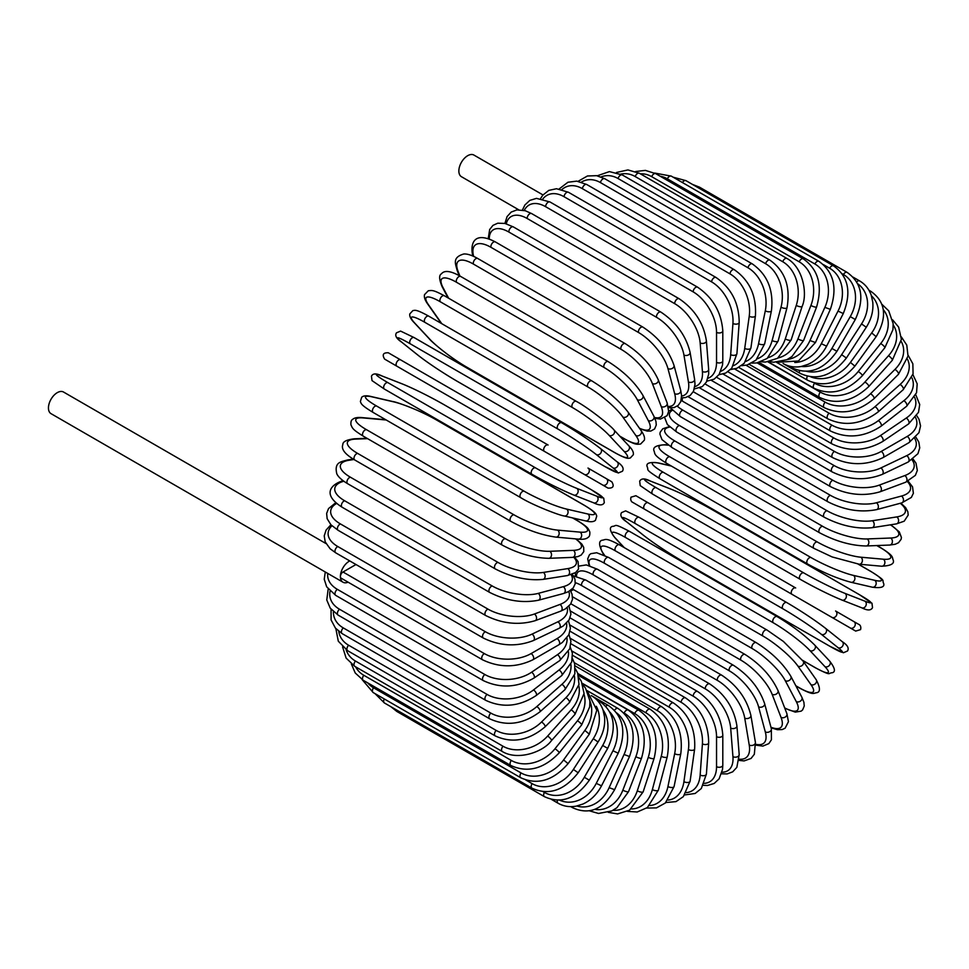 <?xml version="1.0" encoding="UTF-8"?>
<svg xmlns="http://www.w3.org/2000/svg" width="969" height="969" viewBox="0 0 969 969"><rect width="100%" height="100%" fill="white"/><g stroke="black" fill="none" stroke-linecap="round" stroke-linejoin="round"><path stroke-width="1.45" d="M695.924 538.861A3.67 2.12 -60 0 1 695.887 538.837L843.43 624.012A3.67 2.12 120 0 0 843.454 624.036L637.614 505.188L855.675 631.085L860.569 629.62C861.804 624.811 857.783 623.975 859.176 624.617L853.943 621.614A3.67 3.004 120 0 1 854.706 626.289A3.67 3.004 120 0 1 850.273 627.973L831.911 617.362A3.67 3.004 120 0 0 836.344 615.678A3.67 3.004 120 0 0 835.581 611.003L853.943 621.614M636.039 495.801L795.67 587.965A3.67 2.12 120 0 0 792 590.085A3.67 2.12 120 0 0 792 594.324L644.458 509.149A3.67 2.12 120 0 1 644.458 504.897A3.67 2.12 120 0 1 648.128 502.778L795.67 587.965M542.979 194.939L473.938 155.076A12.488 7.207 120 0 0 464.308 158.419A12.488 7.207 120 0 0 458.858 170.992A12.488 7.207 120 0 0 461.45 176.709L518.681 209.764M544.408 451.372L396.866 366.197A3.67 2.12 -60 0 1 396.866 361.946A3.67 2.12 -60 0 1 400.536 359.826L548.079 445.013A3.67 2.12 120 0 0 544.408 447.133A3.67 2.12 120 0 0 544.408 451.372L584.319 474.41A3.67 3.004 -60 0 0 588.752 472.739A3.67 3.004 -60 0 0 587.989 468.051L611.609 481.69M602.682 485.021L584.319 474.41L602.682 485.021A3.67 3.004 -60 0 0 607.115 483.337A3.67 3.004 -60 0 0 606.352 478.662L611.766 481.787C614.455 486.208 613.207 488.315 608.035 488.11L602.682 485.021M396.866 366.197L595.838 481.072A3.67 2.12 120 0 0 595.862 481.084M325.972 543.548L63.53 392.033A12.488 7.207 120 0 0 53.901 395.376A12.488 7.207 120 0 0 48.45 407.937A12.488 7.207 120 0 0 51.042 413.666L343.002 582.224A12.488 7.207 120 0 0 348.089 582.187M349.748 560.93A12.488 7.207 120 0 0 340.41 576.507A12.488 7.207 120 0 0 343.002 582.224M355.974 564.527L343.014 572.001L484.318 653.591A33.067 19.089 0 0 0 531.073 653.591L557.042 638.595A33.067 19.089 0 0 0 566.562 623.176M484.318 653.591A3.67 2.12 120 0 0 481.92 656.825A3.67 2.12 120 0 0 482.477 659.768L341.173 578.19A3.67 2.12 -60 0 1 340.41 576.507A3.67 2.12 -60 0 1 343.014 572.001M570.063 617.871L697.595 691.503C712.954 702.04 721.36 716.6 722.801 735.168L722.801 765.171A3.67 2.12 180 0 1 720.536 767.121A3.67 2.12 180 0 1 716.539 766.661L716.539 736.67A33.067 19.089 -120 0 0 693.162 696.178L570.099 625.138M704.318 783.327A33.067 19.089 -120 0 0 716.539 766.661M697.595 691.503A3.67 2.12 120 0 0 694.761 692.484A3.67 2.12 120 0 0 693.162 696.178M722.801 735.168A3.67 2.12 180 0 1 720.536 737.13A3.67 2.12 180 0 1 716.539 736.67M721.542 773.807L727.198 773.916L732.709 771.821L736.852 767.339L739.19 754.585A3.67 2.301 175.5 0 1 737.009 756.91A3.67 2.301 175.5 0 1 732.939 756.632L730.674 728.058A33.067 17.357 -124.2 0 0 705.25 688.85L570.814 611.233M722.002 772.172A33.067 17.357 -124.2 0 0 732.939 756.632M739.19 754.585L736.924 726.011A3.67 2.301 175.5 0 1 734.744 728.337A3.67 2.301 175.5 0 1 730.674 728.058M736.924 726.011C734.175 708.375 725.103 694.349 709.683 683.908A3.67 2.12 120 0 0 706.74 685.01A3.67 2.12 120 0 0 705.25 688.85M739.081 760.423L744.095 760.919L751.072 758.436L754.33 754.27L755.408 742.411A3.67 2.459 170.5 0 1 753.385 745.1A3.67 2.459 170.5 0 1 749.231 745.016L744.725 718.077A33.067 15.48 -128 0 0 717.278 680.335L572.57 596.795M739.202 759.163A33.067 15.48 -128 0 0 749.231 745.016M755.408 742.411L750.902 715.473A3.67 2.459 170.5 0 1 748.867 718.162A3.67 2.459 170.5 0 1 744.725 718.077M750.902 715.473C746.881 698.891 737.13 685.458 721.675 675.163A3.67 2.12 120 0 0 718.647 676.374A3.67 2.12 120 0 0 717.278 680.335M721.675 675.163L574.132 589.976A3.67 2.12 120 0 0 570.862 591.49M755.747 745.149L762.882 746.094L768.841 743.611L771.433 739.759L771.348 728.712A3.67 2.592 165 0 1 769.519 731.765A3.67 2.592 165 0 1 765.292 731.886L758.57 706.801A33.067 13.493 -131.6 0 0 729.148 670.718L581.606 585.542A33.067 13.493 -131.6 0 0 575.344 582.672M755.663 744.24A33.067 13.493 -131.6 0 0 765.292 731.886M771.348 728.712L764.626 703.627A3.67 2.592 165 0 1 762.797 706.68A3.67 2.592 165 0 1 758.57 706.801M764.626 703.627C759.345 688.208 748.964 675.441 733.497 665.315A3.67 2.12 120 0 0 730.36 666.648A3.67 2.12 120 0 0 729.148 670.718M733.497 665.315L585.954 580.14A3.67 2.12 120 0 0 582.817 581.473A3.67 2.12 120 0 0 581.606 585.542M771.118 727.84L777.404 729.705L782.189 729.56L785.132 728.203L788.439 721.675L786.876 713.62A3.67 2.713 158.9 0 1 785.302 717.024A3.67 2.713 158.9 0 1 781.014 717.375L772.123 694.313A33.067 11.41 -134.9 0 0 740.752 660.071L593.21 574.883A33.067 11.41 -134.9 0 0 576.507 576.301M770.961 727.234A33.067 11.41 -134.9 0 0 781.014 717.375M786.876 713.62L777.998 690.558A3.67 2.713 158.9 0 1 776.423 693.974A3.67 2.713 158.9 0 1 772.123 694.313M777.998 690.558C771.494 676.41 760.495 664.371 745.028 654.45A3.67 2.12 120 0 0 741.794 655.904A3.67 2.12 120 0 0 740.752 660.071M745.028 654.45L597.498 569.275A3.67 2.12 120 0 0 594.263 570.729A3.67 2.12 120 0 0 593.21 574.883M784.805 708.242L795.258 712.118L801.121 711.161L802.574 709.974L804.246 706.001L803.907 702.319L801.86 697.22A3.67 2.822 152.2 0 1 800.612 700.987A3.67 2.822 152.2 0 1 796.252 701.556L785.278 680.71A33.067 9.23 -138.1 0 0 752.017 648.455L604.486 563.28A33.067 9.23 -138.1 0 0 589.709 565.726M784.672 707.891A33.067 9.23 -138.1 0 0 796.252 701.556M801.86 697.22L790.886 676.374A3.67 2.822 152.2 0 1 789.638 680.141A3.67 2.822 152.2 0 1 785.278 680.71M790.886 676.374C783.194 663.595 771.639 652.343 756.208 642.653A3.67 2.12 120 0 0 752.889 644.24A3.67 2.12 120 0 0 752.017 648.455M756.208 642.653L608.677 557.466A3.67 2.12 120 0 0 605.346 559.052A3.67 2.12 120 0 0 604.486 563.28M795.815 685.749L799.219 687.711A3.67 2.12 120 0 0 799.643 688.099C814.081 695.79 813.342 693.029 816.601 692.738C820.501 692.12 820.355 687.76 816.164 679.669A3.67 2.895 144.9 0 1 815.329 683.751A3.67 2.895 144.9 0 1 810.908 684.586L797.923 666.103A33.067 6.989 -141.2 0 0 762.857 635.979L615.315 550.804A33.067 6.989 -141.2 0 0 603.626 553.929L604.608 555.322M799.219 687.711A33.067 6.989 -141.2 0 0 810.908 684.586M816.164 679.669L803.18 661.197A3.67 2.895 144.9 0 1 802.344 665.279A3.67 2.895 144.9 0 1 797.923 666.103M803.18 661.197L783.376 641.417L766.939 629.995A3.67 2.12 120 0 0 763.524 631.715A3.67 2.12 120 0 0 762.857 635.979M766.939 629.995L619.409 544.82A3.67 2.12 120 0 0 615.993 546.54A3.67 2.12 120 0 0 615.315 550.804M619.409 544.82C604.971 537.129 605.698 539.89 602.439 540.181C598.539 540.799 598.685 545.159 602.875 553.251A3.67 2.895 -35.1 0 0 603.626 553.929M802.526 660.301L814.905 667.435A3.67 2.12 120 0 0 815.195 667.677C832.492 676.689 827.587 672.91 832.189 672.752C835.811 671.929 834.975 668.041 829.682 661.112A3.67 2.955 137 0 1 829.319 665.461A3.67 2.955 137 0 1 824.873 666.563L809.975 650.599A33.067 4.688 -144.2 0 0 773.189 622.728L625.647 537.553A33.067 4.688 -144.2 0 0 615.678 538.425L624.266 547.618M814.905 667.435A33.067 4.688 -144.2 0 0 824.873 666.563M829.682 661.112L814.784 645.148A3.67 2.955 137 0 1 814.42 649.496A3.67 2.955 137 0 1 809.975 650.599M777.441 616.829A3.67 2.12 120 0 0 777.15 616.599A3.67 2.12 120 0 0 773.65 618.452A3.67 2.12 120 0 0 773.189 622.728M629.898 531.654A3.67 2.12 120 0 0 629.608 531.424A3.67 2.12 120 0 0 626.107 533.265A3.67 2.12 120 0 0 625.647 537.553M814.784 645.148C804.985 635.337 792.448 625.817 777.15 616.599L629.608 531.424C612.311 522.412 617.217 526.191 612.614 526.337C608.992 527.16 609.828 531.048 615.121 537.977A3.67 2.955 -43 0 0 615.678 538.425M829.67 646.153A3.67 2.12 120 0 0 829.827 646.262L843.393 652.755L847.487 651.011C849.256 648.188 847.536 645.088 842.303 641.696A3.67 2.992 128.6 0 1 842.485 646.25A3.67 2.992 128.6 0 1 838.028 647.643L821.324 634.307A33.067 2.35 -147.1 0 0 782.928 608.811L635.385 523.623A33.067 2.35 -147.1 0 0 627.04 522.134L643.731 535.469A33.067 2.35 -147.1 0 0 682.14 560.978L829.67 646.153A33.067 2.35 -147.1 0 0 838.028 647.643M842 641.49A3.67 2.992 128.6 0 1 842.303 641.696L825.612 628.36A3.67 2.992 128.6 0 1 825.794 632.914A3.67 2.992 128.6 0 1 821.324 634.307M786.586 602.476L639.37 517.47A3.67 2.12 120 0 0 639.213 517.373L786.755 602.548A3.67 2.12 120 0 1 786.901 602.657A33.067 2.35 32.9 0 1 825.309 628.154A3.67 2.992 128.6 0 1 825.612 628.36C814.929 620.136 801.981 611.536 786.755 602.548A3.67 2.12 120 0 0 783.158 604.535A3.67 2.12 120 0 0 782.928 608.811M626.446 521.661A3.67 2.992 -51.4 0 0 626.737 521.928C621.504 518.548 619.785 515.435 621.541 512.625L625.647 510.869L639.213 517.373A3.67 2.12 120 0 0 635.616 519.36A3.67 2.12 120 0 0 635.385 523.623M643.162 535.021A3.67 2.992 -51.4 0 0 643.428 535.263L626.737 521.928A3.67 2.992 -51.4 0 0 627.04 522.134M829.827 646.262L682.285 561.075C667.06 552.1 654.111 543.488 643.428 535.263A3.67 2.992 -51.4 0 0 643.731 535.469M637.614 505.188L632.394 502.172C633.774 502.826 629.753 501.99 630.989 497.182L635.894 495.716L648.128 502.778M695.887 538.837L655.977 515.799A3.67 3.004 -60 0 1 655.94 515.774M711.852 509.5A33.067 2.35 27.1 0 0 670.572 488.982L650.671 481.193A33.067 2.35 27.1 0 0 656.146 487.673L803.676 572.861A33.067 2.35 27.1 0 0 844.968 593.367L864.869 601.155A3.67 2.992 111.4 0 1 865.886 605.722A3.67 2.992 111.4 0 1 861.853 607.842C867.4 610.676 870.949 610.615 872.512 607.684L871.979 603.251L859.564 594.76A3.67 2.12 120 0 0 859.394 594.675L711.852 509.5A3.67 2.12 -60 0 1 712.021 509.573A3.67 2.12 -60 0 1 712.179 509.682M864.869 601.155A33.067 2.35 27.1 0 0 859.394 594.675M800.019 579.196L652.803 494.202A3.67 2.12 120 0 1 652.634 494.117L800.176 579.305A3.67 2.12 120 0 0 800.346 579.377A33.067 2.35 -152.9 0 0 841.625 599.896M844.968 593.367A3.67 2.992 111.4 0 1 845.998 597.934A3.67 2.992 111.4 0 1 841.952 600.053L861.853 607.842M803.676 572.861A3.67 2.12 120 0 0 800.091 575.198A3.67 2.12 120 0 0 800.176 579.305C815.571 587.989 829.488 594.905 841.952 600.053M656.146 487.673A3.67 2.12 120 0 0 652.561 490.023A3.67 2.12 120 0 0 652.634 494.117L640.218 485.626L639.685 481.193C641.248 478.262 644.797 478.202 650.344 481.036A3.67 2.992 -68.6 0 0 649.969 480.927M650.671 481.193A3.67 2.992 -68.6 0 0 650.344 481.036L670.245 488.824A3.67 2.992 -68.6 0 0 669.894 488.715M670.572 488.982A3.67 2.992 -68.6 0 0 670.245 488.824C682.709 493.972 696.626 500.888 712.021 509.573L859.564 594.76M671.36 466.053L659.102 463.218A33.067 4.688 24.2 0 0 663.329 472.291L810.871 557.466A33.067 4.688 24.2 0 0 853.398 575.392L874.668 580.31A3.67 2.955 103 0 1 875.94 584.719A3.67 2.955 103 0 1 872.354 587.202C881.003 588.316 884.782 587.105 883.692 583.556C881.524 579.486 887.253 581.848 870.792 571.371A3.67 2.12 120 0 0 870.441 571.238L858.074 564.091M874.668 580.31A33.067 4.688 24.2 0 0 870.441 571.238M853.398 575.392A3.67 2.955 103 0 1 854.658 579.801A3.67 2.955 103 0 1 851.073 582.284L872.354 587.202M810.871 557.466A3.67 2.12 120 0 0 807.383 560.009A3.67 2.12 120 0 0 807.54 563.97C823.165 572.594 837.676 578.711 851.073 582.284M663.329 472.291A3.67 2.12 120 0 0 659.853 474.822A3.67 2.12 120 0 0 659.998 478.783L807.54 563.97M659.102 463.218A3.67 2.955 -77 0 0 658.436 462.952C649.787 461.838 646.008 463.061 647.098 466.598C649.278 470.668 643.537 468.306 659.998 478.783M668.198 445.183L666.502 445.025A33.067 6.989 21.2 0 0 669.64 456.714L817.182 541.901A33.067 6.989 21.2 0 0 860.799 557.199L883.292 559.21A3.67 2.895 95.1 0 1 884.782 563.449A3.67 2.895 95.1 0 1 881.669 566.223C890.765 565.799 894.617 563.752 893.2 560.058C891.819 557.09 894.581 556.351 880.7 547.691A3.67 2.12 120 0 0 880.167 547.521L876.763 545.559M883.292 559.21A33.067 6.989 21.2 0 0 880.167 547.521M860.799 557.199A3.67 2.895 95.1 0 1 862.289 561.439A3.67 2.895 95.1 0 1 859.176 564.212L881.669 566.223M817.182 541.901A3.67 2.12 120 0 0 813.815 544.614A3.67 2.12 120 0 0 814.045 548.43L832.141 556.945L859.176 564.212M669.64 456.714A3.67 2.12 120 0 0 666.284 459.427A3.67 2.12 120 0 0 666.502 463.243L814.045 548.43M666.502 445.025A3.67 2.895 -84.9 0 0 665.533 444.71C656.437 445.134 652.585 447.181 654.002 450.876C655.383 453.843 652.621 454.582 666.502 463.243M669.761 427.075A33.067 9.23 18.1 0 0 675.03 441.089L822.56 526.276A33.067 9.23 18.1 0 0 867.134 538.946L890.668 538.025A33.067 9.23 18.1 0 0 890.354 524.835M890.668 538.025A3.67 2.822 87.8 0 1 892.352 542.095A3.67 2.822 87.8 0 1 889.712 545.05L895.162 544.275L898.505 542.737L901.109 539.285L901.424 537.444L899.317 531.896L890.729 524.774M867.134 538.946A3.67 2.822 87.8 0 1 868.805 543.015A3.67 2.822 87.8 0 1 866.177 545.971L889.712 545.05M822.56 526.276A3.67 2.12 120 0 0 819.338 529.135A3.67 2.12 120 0 0 819.629 532.805C835.738 541.32 851.254 545.704 866.177 545.971M675.03 441.089A3.67 2.12 120 0 0 671.796 443.947A3.67 2.12 120 0 0 672.086 447.63L819.629 532.805M672.316 410.347A33.067 11.41 14.9 0 0 679.451 425.524L826.981 510.711A33.067 11.41 14.9 0 0 872.33 520.753L896.737 516.925A33.067 11.41 14.9 0 0 900.262 503.286M896.737 516.925A3.67 2.713 81.1 0 1 898.59 520.813A3.67 2.713 81.1 0 1 896.422 523.89L904.186 521.201L908.183 515.084L907.88 511.85L905.615 507.635L900.855 503.117M872.33 520.753A3.67 2.713 81.1 0 1 874.183 524.653A3.67 2.713 81.1 0 1 872.015 527.717L896.422 523.89M826.981 510.711A3.67 2.12 120 0 0 823.904 513.691A3.67 2.12 120 0 0 824.256 517.228C840.583 525.658 856.499 529.159 872.015 527.717M679.451 425.524A3.67 2.12 120 0 0 676.362 428.516A3.67 2.12 120 0 0 676.725 432.041L824.256 517.228M677.258 406.156A33.067 13.493 11.6 0 0 682.866 410.153L830.409 495.329A33.067 13.493 11.6 0 0 876.364 502.778L901.461 496.055A33.067 13.493 11.6 0 0 907.335 481.532M901.461 496.055A3.67 2.592 75 0 1 903.459 499.774A3.67 2.592 75 0 1 901.739 502.887L911.344 497.436L913.379 493.269L912.544 486.862L908.159 481.157M876.364 502.778A3.67 2.592 75 0 1 878.374 506.496A3.67 2.592 75 0 1 876.642 509.609L901.739 502.887M830.409 495.329A3.67 2.12 120 0 0 827.49 498.417A3.67 2.12 120 0 0 827.901 501.797C844.411 510.142 860.654 512.746 876.642 509.609M682.866 410.153A3.67 2.12 120 0 0 679.947 413.23A3.67 2.12 120 0 0 680.359 416.609L827.901 501.797M688.099 396.696L832.807 480.249A33.067 15.48 8 0 0 879.21 485.142L904.792 475.585A33.067 15.48 8 0 0 912.035 459.815M904.792 475.585A3.67 2.459 69.5 0 1 906.936 479.134A3.67 2.459 69.5 0 1 905.627 482.235L915.354 475.367L917.328 470.462L915.996 463.182L913.052 459.076M879.21 485.142A3.67 2.459 69.5 0 1 881.354 488.691A3.67 2.459 69.5 0 1 880.046 491.792L905.627 482.235M832.807 480.249A3.67 2.12 120 0 0 830.045 483.41A3.67 2.12 120 0 0 830.518 486.644C847.16 494.88 863.67 496.6 880.046 491.792M682.648 397.859A3.67 2.12 120 0 0 682.975 401.457L830.518 486.644M699.715 387.951L834.164 465.58A33.067 17.357 4.2 0 0 880.833 467.979L906.705 455.66A33.067 17.357 4.2 0 0 914.7 438.424M906.705 455.66A3.67 2.301 64.5 0 1 908.983 459.052A3.67 2.301 64.5 0 1 908.062 462.092L917.934 453.698L919.738 447.872L918.806 442.046L915.875 437.201M880.833 467.979A3.67 2.301 64.5 0 1 883.11 471.37A3.67 2.301 64.5 0 1 882.178 474.422L908.062 462.092M834.164 465.58A3.67 2.12 120 0 0 831.584 468.79A3.67 2.12 120 0 0 832.092 471.879C848.844 480.018 865.535 480.866 882.178 474.422M711.403 380.393L834.466 451.433A33.067 19.089 0 0 0 881.221 451.433L907.19 436.438A33.067 19.089 0 0 0 915.523 417.518M834.466 451.433A3.67 2.12 120 0 0 832.068 454.667A3.67 2.12 120 0 0 832.625 457.61L705.093 383.99M881.221 451.433A3.67 2.12 60 0 1 883.619 454.667A3.67 2.12 60 0 1 883.05 457.61C866.25 465.653 849.438 465.653 832.625 457.61M907.19 436.438A3.67 2.12 60 0 1 909.588 439.672A3.67 2.12 60 0 1 909.031 442.615L883.05 457.61M723.092 374.058L833.703 437.915A33.067 20.676 -4.5 0 0 880.373 435.614L906.257 418.063A33.067 20.676 -4.5 0 0 914.566 397.278M906.257 418.063A3.67 1.926 55.8 0 1 908.765 421.152A3.67 1.926 55.8 0 1 908.534 423.962L918.503 412.334L919.714 404.497L915.778 394.819M880.373 435.614A3.67 1.926 55.8 0 1 882.892 438.703A3.67 1.926 55.8 0 1 882.662 441.513L908.534 423.962M833.703 437.915A3.67 2.12 120 0 0 831.499 441.161A3.67 2.12 120 0 0 832.092 443.959C848.941 451.905 865.801 451.094 882.662 441.513M734.659 369.007L831.899 425.149A33.067 22.117 -9.5 0 0 878.302 420.655L903.883 400.681A33.067 22.117 -9.5 0 0 911.877 377.789M903.883 400.681A3.67 1.72 52 0 1 906.512 403.625A3.67 1.72 52 0 1 906.596 406.277L916.553 392.711L917.195 383.833L912.907 374.603M878.302 420.655A3.67 1.72 52 0 1 880.93 423.598A3.67 1.72 52 0 1 881.015 426.251L906.596 406.277M831.899 425.149A3.67 2.12 120 0 0 829.876 428.359A3.67 2.12 120 0 0 830.518 431.023C847.378 438.884 864.203 437.285 881.015 426.251M746.045 365.265L829.064 413.194A33.067 23.377 -15 0 0 875.019 406.665L900.116 384.427A33.067 23.377 -15 0 0 907.444 359.172M900.116 384.427A3.67 1.502 48.4 0 1 902.842 387.212A3.67 1.502 48.4 0 1 903.217 389.683L913.064 373.925L912.859 363.823L908.123 355.26M875.019 406.665A3.67 1.502 48.4 0 1 877.757 409.463A3.67 1.502 48.4 0 1 878.132 411.934L903.217 389.683M829.064 413.194A3.67 2.12 120 0 0 827.223 416.379A3.67 2.12 120 0 0 827.901 418.887C844.75 426.675 861.489 424.361 878.132 411.934M757.152 362.878L825.213 402.171A33.067 24.467 -21.1 0 0 870.55 393.753L894.968 369.407A33.067 24.467 -21.1 0 0 901.243 341.512M894.968 369.407A3.67 1.272 45.1 0 1 897.791 372.048A3.67 1.272 45.1 0 1 898.445 374.313L908.026 356.107L906.778 345.085L901.376 336.946M870.55 393.753A3.67 1.272 45.1 0 1 873.384 396.394A3.67 1.272 45.1 0 1 874.038 398.659L898.445 374.313M825.213 402.171A3.67 2.12 120 0 0 824.256 407.658C841.092 415.398 857.674 412.394 874.038 398.659M767.884 361.861L820.368 392.166A33.067 25.364 -27.8 0 0 864.929 382.016L888.476 355.744A33.067 25.364 -27.8 0 0 893.212 324.954M888.476 355.744A3.67 1.03 41.9 0 1 891.407 358.251A3.67 1.03 41.9 0 1 892.304 360.286L901.4 339.368L898.651 327.134L892.619 319.843M864.929 382.016A3.67 1.03 41.9 0 1 867.861 384.511A3.67 1.03 41.9 0 1 868.769 386.558L892.304 360.286M820.368 392.166A3.67 2.12 120 0 0 819.629 397.423C836.429 405.115 852.805 401.493 868.769 386.558M814.033 382.912L814.578 383.227A33.067 26.078 -35.1 0 0 858.207 371.539L880.7 343.559A33.067 26.078 -35.1 0 0 883.292 309.644M880.7 343.559A3.67 0.775 38.8 0 1 883.728 345.909A3.67 0.775 38.8 0 1 884.867 347.701L892.946 329.642L893.152 323.598L888.718 310.843L881.814 304.218M858.207 371.539A3.67 0.775 38.8 0 1 861.235 373.889A3.67 0.775 38.8 0 1 862.362 375.693L884.867 347.701M814.578 383.227A3.67 2.12 120 0 0 814.045 388.254C830.808 395.921 846.918 391.73 862.362 375.693M810.665 376.808A33.067 26.587 -43 0 0 850.419 362.406L871.688 332.924L876.158 336.667C887.556 317.045 885.763 301.916 870.792 291.294A3.67 2.12 120 0 0 869.496 291.233M871.688 332.924A33.067 26.587 -43 0 0 871.434 295.811M850.419 362.406L854.888 366.149L876.158 336.667M807.395 376.238A3.67 2.12 120 0 0 807.54 380.223C824.268 387.866 840.05 383.179 854.888 366.149M806.462 371.309A33.067 26.89 -51.4 0 0 841.625 354.69L861.526 323.925L866.286 327.243C871.434 319.019 873.59 310.613 872.742 302.025L871.24 295.242C868.963 288.883 865.075 284.099 859.564 280.889A3.67 2.12 120 0 0 856.669 281.931M861.526 323.925A33.067 26.89 -51.4 0 0 857.674 283.76M841.625 354.69L846.385 358.021L866.286 327.243M799.546 370.715A3.67 2.12 120 0 0 800.176 373.392C816.879 381.023 832.274 375.899 846.385 358.021M801.23 366.488A33.067 26.999 -60 0 0 831.911 348.44L850.273 316.621L855.288 319.516C864.784 298.718 862.047 283.009 847.1 272.374A3.67 2.12 120 0 0 843.43 274.493L842.061 273.706M850.273 316.621A33.067 26.999 -60 0 0 843.43 274.493M697.668 187.417A3.67 2.12 -60 0 1 699.557 187.199L847.1 272.374M831.911 348.44L836.925 351.335L855.288 319.516M791.261 366.536A3.67 2.12 120 0 0 792 367.808C808.679 375.451 823.65 369.952 836.925 351.335M794.786 362.503A33.067 26.89 -68.6 0 0 821.324 343.704L838.028 311.085L843.284 313.544C851.727 292.384 848.456 276.48 833.497 265.833A3.67 2.12 120 0 0 829.67 268.243L823.396 264.61M838.028 311.085A33.067 26.89 -68.6 0 0 829.67 268.243M682.43 182.547A3.67 2.12 -60 0 1 685.967 180.658L833.497 265.833M821.324 343.704L826.593 346.163L843.284 313.544M818.866 261.315A3.67 2.12 120 0 0 814.905 264.004L667.362 178.829A3.67 2.12 -60 0 1 671.323 176.14L818.866 261.315C833.849 271.986 837.676 287.999 830.348 309.353L824.873 307.355A33.067 26.587 -77 0 0 814.905 264.004M787.094 359.584A33.067 26.587 -77 0 0 809.975 340.531L824.873 307.355M667.362 178.829A33.067 26.587 -77 0 0 660.192 176.225M809.975 340.531L815.45 342.529L830.348 309.353M803.313 258.856A3.67 2.12 120 0 0 799.219 261.836L651.689 176.661A3.67 2.12 -60 0 1 655.771 173.681L803.313 258.856C818.321 269.539 822.754 285.589 816.588 306.991A3.67 0.775 21.2 0 1 814.457 306.907A3.67 0.775 21.2 0 1 810.908 305.465A33.067 26.078 -84.9 0 0 799.219 261.836M778.204 357.9A33.067 26.078 -84.9 0 0 797.923 338.932L810.908 305.465M651.689 176.661A33.067 26.078 -84.9 0 0 640.279 173.79M797.923 338.932A3.67 0.775 21.2 0 0 801.472 340.385A3.67 0.775 21.2 0 0 803.604 340.458L816.588 306.991M786.949 258.469A3.67 2.12 120 0 0 782.758 261.739L635.216 176.564A3.67 2.12 -60 0 1 639.407 173.281L786.949 258.469C803.144 267.335 807.771 294.055 802.102 306.458A3.67 1.03 18.1 0 1 799.885 306.701A3.67 1.03 18.1 0 1 796.252 305.405A33.067 25.364 -92.2 0 0 782.758 261.739M768.235 357.597A33.067 25.364 -92.2 0 0 785.278 338.932L796.252 305.405M635.216 176.564A33.067 25.364 -92.2 0 0 620.741 174.105M785.278 338.932A3.67 1.03 18.1 0 0 788.911 340.216A3.67 1.03 18.1 0 0 791.128 339.986L802.102 306.458M769.907 260.152A3.67 2.12 120 0 0 765.631 263.725L618.089 178.538A3.67 2.12 -60 0 1 622.364 174.977L769.907 260.152C785.023 270.86 790.716 286.727 786.998 307.767A3.67 1.272 14.9 0 1 784.72 308.336A3.67 1.272 14.9 0 1 781.014 307.197A33.067 24.467 -98.9 0 0 765.631 263.725M757.346 358.772A33.067 24.467 -98.9 0 0 772.123 340.519L781.014 307.197M618.089 178.538A33.067 24.467 -98.9 0 0 601.059 176.927M772.123 340.519A3.67 1.272 14.9 0 0 775.83 341.645A3.67 1.272 14.9 0 0 778.119 341.076L786.998 307.767M752.319 263.907A3.67 2.12 120 0 0 747.971 267.759L600.429 182.584A3.67 2.12 -60 0 1 604.777 178.732L752.319 263.907C767.484 274.602 773.856 290.264 771.409 310.892A3.67 1.502 11.6 0 1 769.083 311.8A3.67 1.502 11.6 0 1 765.292 310.831A33.067 23.377 -105 0 0 747.971 267.759M745.718 361.461A33.067 23.377 -105 0 0 758.57 343.68L765.292 310.831M600.429 182.584A33.067 23.377 -105 0 0 581.4 182.111M758.57 343.68A3.67 1.502 11.6 0 0 762.349 344.649A3.67 1.502 11.6 0 0 764.686 343.741L771.409 310.892M734.308 269.697A3.67 2.12 120 0 0 731.692 270.472A3.67 2.12 120 0 0 729.911 273.827L582.369 188.652A3.67 2.12 -60 0 1 584.15 185.285A3.67 2.12 -60 0 1 586.766 184.51L734.308 269.697C749.546 280.356 756.583 295.739 755.432 315.809A3.67 1.72 8 0 1 753.083 317.069A3.67 1.72 8 0 1 749.231 316.257A33.067 22.117 -110.5 0 0 729.911 273.827M733.509 365.64A33.067 22.117 -110.5 0 0 744.725 348.404L749.231 316.257M582.369 188.652A33.067 22.117 -110.5 0 0 561.947 189.512M744.725 348.404A3.67 1.72 8 0 0 748.577 349.203A3.67 1.72 8 0 0 750.914 347.956L755.432 315.809M716.018 277.473A3.67 2.12 120 0 0 713.293 278.345A3.67 2.12 120 0 0 711.597 281.882L564.055 196.707A3.67 2.12 -60 0 1 565.751 193.17A3.67 2.12 -60 0 1 568.476 192.286L716.018 277.473C731.316 288.084 739.044 303.091 739.19 322.483A3.67 1.926 4.2 0 1 736.864 324.082A3.67 1.926 4.2 0 1 732.939 323.452A33.067 20.676 -115.5 0 0 711.597 281.882M720.875 371.272A33.067 20.676 -115.5 0 0 730.674 354.642L732.939 323.452M564.055 196.707A33.067 20.676 -115.5 0 0 542.834 198.984M730.674 354.642A3.67 1.926 4.2 0 0 734.599 355.272A3.67 1.926 4.2 0 0 736.924 353.673L739.19 322.483M697.595 287.187A3.67 2.12 120 0 0 694.761 288.168A3.67 2.12 120 0 0 693.162 291.863L545.62 206.688A3.67 2.12 -60 0 1 547.219 202.981A3.67 2.12 -60 0 1 550.053 202L697.595 287.187C712.954 297.725 721.36 312.284 722.801 330.853A3.67 2.12 0 0 1 720.536 332.815A3.67 2.12 0 0 1 716.539 332.355A33.067 19.089 -120 0 0 693.162 291.863M707.951 378.298A33.067 19.089 -120 0 0 716.539 362.345L716.539 332.355M545.62 206.688A33.067 19.089 -120 0 0 524.229 210.443M716.539 362.345A3.67 2.12 0 0 0 720.536 362.806A3.67 2.12 0 0 0 722.801 360.856L722.801 330.853M679.16 298.755A3.67 2.12 120 0 0 676.229 299.845A3.67 2.12 120 0 0 674.739 303.685L527.197 218.51A3.67 2.12 -60 0 1 528.686 214.67A3.67 2.12 -60 0 1 531.618 213.568L679.16 298.755C694.579 309.184 703.664 323.222 706.401 340.858A3.67 2.301 -4.5 0 1 704.233 343.183A3.67 2.301 -4.5 0 1 700.151 342.905A33.067 17.357 -124.2 0 0 674.739 303.685M694.834 386.607A33.067 17.357 -124.2 0 0 702.416 371.478L700.151 342.905M527.197 218.51A33.067 17.357 -124.2 0 0 506.29 223.791M702.416 371.478A3.67 2.301 -4.5 0 0 706.498 371.745A3.67 2.301 -4.5 0 0 708.666 369.431L706.401 340.858M660.87 312.091A3.67 2.12 120 0 0 657.842 313.302A3.67 2.12 120 0 0 656.485 317.275L508.943 232.088A3.67 2.12 -60 0 1 510.3 228.127A3.67 2.12 -60 0 1 513.34 226.903L660.87 312.091C676.338 322.386 686.076 335.819 690.098 352.401A3.67 2.459 -9.5 0 1 688.075 355.09A3.67 2.459 -9.5 0 1 683.92 355.005A33.067 15.48 -128 0 0 656.485 317.275M681.619 396.067A33.067 15.48 -128 0 0 688.426 381.943L683.92 355.005M508.943 232.088A33.067 15.48 -128 0 0 489.272 239.052M688.426 381.943A3.67 2.459 -9.5 0 0 692.581 382.028A3.67 2.459 -9.5 0 0 694.603 379.339L690.098 352.401M642.871 327.098A3.67 2.12 120 0 0 639.734 328.43A3.67 2.12 120 0 0 638.523 332.5L490.98 247.325A3.67 2.12 -60 0 1 492.191 243.255A3.67 2.12 -60 0 1 495.329 241.911L642.871 327.098C658.339 337.224 668.719 349.991 674.012 365.41A3.67 2.592 -15 0 1 672.171 368.462A3.67 2.592 -15 0 1 667.944 368.583A33.067 13.493 -131.6 0 0 638.523 332.5M668.259 406.483A33.067 13.493 -131.6 0 0 674.666 393.668L667.944 368.583M490.98 247.325A33.067 13.493 -131.6 0 0 473.647 256.361M674.666 393.668A3.67 2.592 -15 0 0 678.894 393.547A3.67 2.592 -15 0 0 680.735 390.495L674.012 365.41M473.429 256.264A3.67 2.592 165 0 1 472.618 255.138L472.848 256.01M625.271 343.656A3.67 2.12 120 0 0 622.037 345.121A3.67 2.12 120 0 0 620.996 349.276L473.453 264.089A3.67 2.12 -60 0 1 474.507 259.934A3.67 2.12 -60 0 1 477.729 258.481L625.271 343.656C640.739 353.576 651.725 365.616 658.242 379.763A3.67 2.713 -21.1 0 1 656.667 383.179A3.67 2.713 -21.1 0 1 652.367 383.518A33.067 11.41 -134.9 0 0 620.996 349.276M654.511 417.494A33.067 11.41 -134.9 0 0 661.258 406.58L652.367 383.518M473.453 264.089A33.067 11.41 -134.9 0 0 458.071 271.344L459.863 275.995M661.258 406.58A3.67 2.713 -21.1 0 0 665.546 406.241A3.67 2.713 -21.1 0 0 667.12 402.825L658.242 379.763M458.071 271.344A3.67 2.713 158.9 0 1 457.089 270.23L459.161 275.608M608.229 361.643A3.67 2.12 120 0 0 604.91 363.23A3.67 2.12 120 0 0 604.038 367.457L456.508 282.27A3.67 2.12 -60 0 1 457.368 278.055A3.67 2.12 -60 0 1 460.699 276.468L608.229 361.643C623.661 371.345 635.216 382.585 642.907 395.376A3.67 2.822 -27.8 0 1 641.66 399.131A3.67 2.822 -27.8 0 1 637.299 399.712A33.067 9.23 -138.1 0 0 604.038 367.457M639.419 428.213A33.067 9.23 -138.1 0 0 648.273 420.558L637.299 399.712M456.508 282.27A33.067 9.23 -138.1 0 0 443.003 287.539L448.635 298.234M648.273 420.558A3.67 2.822 -27.8 0 0 652.634 419.977A3.67 2.822 -27.8 0 0 653.881 416.222L642.907 395.376M443.003 287.539A3.67 2.822 152.2 0 1 442.106 286.63L448.041 297.895M591.877 380.926A3.67 2.12 120 0 0 588.449 382.646A3.67 2.12 120 0 0 587.783 386.91L440.241 301.734A3.67 2.12 -60 0 1 440.919 297.459A3.67 2.12 -60 0 1 444.335 295.751L591.877 380.926C607.236 390.386 619.312 400.791 628.106 412.128A3.67 2.895 -35.1 0 1 627.27 416.198A3.67 2.895 -35.1 0 1 622.849 417.033A33.067 6.989 -141.2 0 0 587.783 386.91M619.736 436.098L624.145 438.642A33.067 6.989 -141.2 0 0 635.846 435.517L622.849 417.033M440.241 301.734A33.067 6.989 -141.2 0 0 428.552 304.86L441.549 323.343A33.067 6.989 -141.2 0 0 441.791 323.694M635.846 435.517A3.67 2.895 -35.1 0 0 640.255 434.681A3.67 2.895 -35.1 0 0 641.09 430.599L628.106 412.128M624.145 438.642A3.67 2.12 120 0 0 624.569 439.03C636.027 445.146 636.694 444.371 640.594 444.032L644.361 440.156C645.003 437.697 643.925 434.512 641.09 430.599M441.549 323.343A3.67 2.895 144.9 0 1 440.786 322.653L441.355 323.44M428.552 304.86A3.67 2.895 144.9 0 1 427.801 304.169L440.786 322.653M576.603 401.59A3.67 2.12 120 0 0 576.313 401.36A3.67 2.12 120 0 0 572.812 403.201A3.67 2.12 120 0 0 572.352 407.489L424.81 322.302A3.67 2.12 -60 0 1 425.27 318.026A3.67 2.12 -60 0 1 428.77 316.173L576.313 401.36C589.418 408.397 611.427 426.336 613.946 429.897A3.67 2.955 -43 0 1 613.583 434.245A3.67 2.955 -43 0 1 609.138 435.36A33.067 4.688 -144.2 0 0 572.352 407.489M424.81 322.302A33.067 4.688 -144.2 0 0 414.841 323.174L429.739 339.15A33.067 4.688 -144.2 0 0 466.525 367.009L614.067 452.196A33.067 4.688 -144.2 0 0 624.036 451.324L609.138 435.36M624.036 451.324A3.67 2.955 -43 0 0 628.481 450.222A3.67 2.955 -43 0 0 628.845 445.861L613.946 429.897M614.067 452.196A3.67 2.12 120 0 0 614.358 452.426C628.021 460.021 628.36 458.095 630.262 458.022L633.302 454.752C633.823 452.341 632.345 449.374 628.845 445.861M466.525 367.009A3.67 2.12 120 0 0 466.816 367.251A3.67 2.12 120 0 0 467.167 367.384M429.739 339.15A3.67 2.955 137 0 1 429.182 338.702C431.714 342.275 453.71 360.214 466.816 367.251L614.358 452.426M414.841 323.174A3.67 2.955 137 0 1 414.284 322.738L429.182 338.702M600.235 448.381A33.067 2.35 32.9 0 0 561.838 422.872A3.67 2.12 120 0 0 561.681 422.775A3.67 2.12 120 0 0 558.083 424.749A3.67 2.12 120 0 0 557.853 429.025L410.311 343.85A3.67 2.12 -60 0 1 410.553 339.574A3.67 2.12 -60 0 1 414.138 337.587A3.67 2.12 -60 0 1 414.296 337.697L561.511 422.69M410.311 343.85A33.067 2.35 -147.1 0 0 401.965 342.36L418.656 355.696A33.067 2.35 -147.1 0 0 457.065 381.192L604.608 466.368A33.067 2.35 -147.1 0 0 612.953 467.87L596.262 454.534A33.067 2.35 -147.1 0 0 557.853 429.025M596.262 454.534A3.67 2.992 -51.4 0 0 600.719 453.141A3.67 2.992 -51.4 0 0 600.538 448.586C589.855 440.362 576.906 431.75 561.681 422.775L414.138 337.587L400.597 331.095L396.491 332.815C394.649 335.504 396.382 338.617 401.663 342.142A3.67 2.992 128.6 0 1 401.384 341.887M612.953 467.87A3.67 2.992 -51.4 0 0 617.41 466.477A3.67 2.992 -51.4 0 0 617.241 461.922L600.538 448.586M604.608 466.368A3.67 2.12 120 0 0 604.753 466.477L618.295 472.981L622.413 471.249C624.242 468.56 622.522 465.447 617.241 461.922M401.965 342.36A3.67 2.992 128.6 0 1 401.663 342.142L418.354 355.49C429.037 363.714 441.997 372.314 457.223 381.301L604.753 466.477M548.079 445.013L393.693 355.877M448.332 395.909A3.67 2.12 120 0 1 448.296 395.885L595.838 481.072M408.385 372.847L390.022 362.236L408.385 372.847A3.67 3.004 120 0 1 408.349 372.823L448.296 395.885M535.457 467.833A3.67 2.12 120 0 0 531.872 470.171A3.67 2.12 120 0 0 531.945 474.277A3.67 2.12 120 0 0 532.114 474.35A33.067 2.35 -152.9 0 0 573.394 494.868A3.67 2.992 -68.6 0 0 573.733 495.026A3.67 2.992 -68.6 0 0 577.766 492.894A3.67 2.992 -68.6 0 0 576.737 488.34L596.638 496.128A33.067 2.35 27.1 0 0 591.163 489.648L443.632 404.461A33.067 2.35 27.1 0 0 402.341 383.954L382.44 376.166A33.067 2.35 27.1 0 0 387.915 382.646L535.457 467.833A33.067 2.35 27.1 0 0 576.737 488.34M531.787 474.168L384.572 389.175A3.67 2.12 -60 0 1 384.402 389.09A3.67 2.12 -60 0 1 384.33 384.984A3.67 2.12 -60 0 1 387.915 382.646M593.294 502.657A3.67 2.992 -68.6 0 0 593.634 502.814A3.67 2.992 -68.6 0 0 597.667 500.694A3.67 2.992 -68.6 0 0 596.638 496.128M381.738 375.887A3.67 2.992 111.4 0 1 382.113 376.008C376.408 373.198 372.859 373.259 371.454 376.19L372.011 380.611L384.402 389.09L531.945 474.277C547.34 482.962 561.269 489.878 573.733 495.026L593.634 502.814C599.327 505.624 602.888 505.564 604.293 502.632L603.735 498.199L591.332 489.733A3.67 2.12 120 0 0 591.163 489.648M401.663 383.688A3.67 2.992 111.4 0 1 402.014 383.797A3.67 2.992 111.4 0 1 402.341 383.954M591.332 489.733L443.79 404.545C428.407 395.849 414.478 388.932 402.014 383.797L382.113 376.008A3.67 2.992 111.4 0 1 382.44 376.166M524.047 491.15A3.67 2.12 120 0 0 520.559 493.693A3.67 2.12 120 0 0 520.716 497.654C533.362 505.491 559.9 515.569 564.249 515.98A3.67 2.955 -77 0 0 567.834 513.485A3.67 2.955 -77 0 0 566.574 509.076L587.844 513.994A33.067 4.688 24.2 0 0 583.617 504.934L436.086 419.747A33.067 4.688 24.2 0 0 393.559 401.82L372.278 396.902A33.067 4.688 24.2 0 0 376.505 405.975L524.047 491.15A33.067 4.688 24.2 0 0 566.574 509.076M373.525 412.612A3.67 2.12 -60 0 1 373.174 412.467A3.67 2.12 -60 0 1 373.029 408.506A3.67 2.12 -60 0 1 376.505 405.975M564.249 515.98L585.53 520.898A3.67 2.955 -77 0 0 589.116 518.403A3.67 2.955 -77 0 0 587.844 513.994M585.53 520.898C590.315 522.17 593.622 521.976 595.451 520.305L596.759 516.041C595.874 514.357 597.364 513.098 583.968 505.067A3.67 2.12 120 0 0 583.617 504.934M436.716 420.122A3.67 2.12 120 0 0 436.425 419.88A3.67 2.12 120 0 0 436.086 419.747M583.968 505.067L436.425 419.88C423.78 412.055 397.242 401.965 392.893 401.566A3.67 2.955 103 0 1 393.559 401.82M392.893 401.566L371.611 396.648A3.67 2.955 103 0 1 372.278 396.902M386.207 419.989A33.067 6.989 21.2 0 0 385.771 419.952L363.266 417.942A33.067 6.989 21.2 0 0 366.403 429.63L513.945 514.805A3.67 2.12 120 0 0 510.578 517.519A3.67 2.12 120 0 0 510.808 521.334C526.676 529.922 541.719 535.179 555.94 537.117A3.67 2.895 -84.9 0 0 559.052 534.355A3.67 2.895 -84.9 0 0 557.563 530.116L580.056 532.126A33.067 6.989 21.2 0 0 576.93 520.438L572.509 517.882M513.945 514.805A33.067 6.989 21.2 0 0 557.563 530.116M510.808 521.334L363.266 436.159A3.67 2.12 -60 0 1 363.048 432.344A3.67 2.12 -60 0 1 366.403 429.63M555.94 537.117L578.432 539.127A3.67 2.895 -84.9 0 0 581.545 536.366A3.67 2.895 -84.9 0 0 580.056 532.126M578.432 539.127C583.241 539.624 586.536 538.97 588.34 537.177C589.479 536.644 589.976 534.924 589.818 531.993C588.159 528.432 588.498 527.475 577.463 520.607A3.67 2.12 120 0 0 576.93 520.438M385.759 419.734L384.79 419.638A3.67 2.895 95.1 0 1 385.771 419.952M384.79 419.638L362.297 417.627A3.67 2.895 95.1 0 1 363.266 417.942M367.566 438.642L355.49 439.114A33.067 9.23 18.1 0 0 357.682 453.431L505.224 538.619A3.67 2.12 120 0 0 502.003 541.477A3.67 2.12 120 0 0 502.293 545.147C518.403 553.662 533.919 558.047 548.829 558.314A3.67 2.822 -92.2 0 0 551.47 555.358A3.67 2.822 -92.2 0 0 549.786 551.288L573.333 550.368A33.067 9.23 18.1 0 0 575.538 538.873M505.224 538.619A33.067 9.23 18.1 0 0 549.786 551.288M502.293 545.147L354.751 459.972A3.67 2.12 -60 0 1 354.46 456.29A3.67 2.12 -60 0 1 357.682 453.431M548.829 558.314L572.376 557.393A3.67 2.822 -92.2 0 0 575.005 554.438A3.67 2.822 -92.2 0 0 573.333 550.368M366.972 438.303L354.254 438.8A3.67 2.822 87.8 0 1 355.49 439.114M353.927 459.488L349.01 460.263A33.067 11.41 14.9 0 0 350.415 477.208L497.957 562.395A3.67 2.12 120 0 0 494.88 565.375A3.67 2.12 120 0 0 495.232 568.9C511.559 577.342 527.475 580.831 542.979 579.401A3.67 2.713 -98.9 0 0 545.147 576.325A3.67 2.713 -98.9 0 0 543.306 572.437L567.713 568.609A33.067 11.41 14.9 0 0 573.793 557.308M497.957 562.395A33.067 11.41 14.9 0 0 543.306 572.437M495.232 568.9L347.689 483.725A3.67 2.12 -60 0 1 347.338 480.188A3.67 2.12 -60 0 1 350.415 477.208M542.979 579.401L567.386 575.562A3.67 2.713 -98.9 0 0 569.566 572.497A3.67 2.713 -98.9 0 0 567.713 568.609M353.237 459.076L347.544 459.96A3.67 2.713 81.1 0 1 349.01 460.263M343.813 481.242A33.067 13.493 11.6 0 0 344.649 500.767L492.191 585.954A3.67 2.12 120 0 0 489.272 589.031A3.67 2.12 120 0 0 489.684 592.422C506.193 600.756 522.436 603.36 538.425 600.235A3.67 2.592 -105 0 0 540.157 597.122A3.67 2.592 -105 0 0 538.146 593.403L563.243 586.681A33.067 13.493 11.6 0 0 571.129 574.714M492.191 585.954A33.067 13.493 11.6 0 0 538.146 593.403M489.684 592.422L342.142 507.235A3.67 2.12 -60 0 1 341.73 503.856A3.67 2.12 -60 0 1 344.649 500.767M538.425 600.235L563.522 593.512A3.67 2.592 -105 0 0 565.254 590.4A3.67 2.592 -105 0 0 563.243 586.681M343.111 480.721L342.239 480.963A3.67 2.592 75 0 1 343.632 481.108M336.631 503.432A33.067 15.48 8 0 0 340.434 523.938L487.976 609.126A3.67 2.12 120 0 0 485.227 612.287A3.67 2.12 120 0 0 485.687 615.521C502.33 623.757 518.839 625.477 535.215 620.669A3.67 2.459 -110.5 0 0 536.523 617.568A3.67 2.459 -110.5 0 0 534.379 614.019L559.961 604.45A33.067 15.48 8 0 0 568.791 591.49M487.976 609.126A33.067 15.48 8 0 0 534.379 614.019M485.687 615.521L338.157 530.334A3.67 2.12 -60 0 1 337.684 527.1A3.67 2.12 -60 0 1 340.434 523.938M535.215 620.669L560.797 611.112A3.67 2.459 -110.5 0 0 562.105 608.011A3.67 2.459 -110.5 0 0 559.961 604.45M331.931 525.792A33.067 17.357 4.2 0 0 337.806 546.54L485.348 631.727A3.67 2.12 120 0 0 482.768 634.937A3.67 2.12 120 0 0 483.289 638.026C500.028 646.166 516.719 647.013 533.362 640.57A3.67 2.301 -115.5 0 0 534.294 637.517A3.67 2.301 -115.5 0 0 532.017 634.126L557.89 621.807A33.067 17.357 4.2 0 0 567.204 607.672M485.348 631.727A33.067 17.357 4.2 0 0 532.017 634.126M483.289 638.026L335.746 552.839A3.67 2.12 -60 0 1 335.226 549.75A3.67 2.12 -60 0 1 337.806 546.54M533.362 640.57L559.246 628.239A3.67 2.301 -115.5 0 0 560.167 625.199A3.67 2.301 -115.5 0 0 557.89 621.807M482.477 659.768C499.289 667.811 516.102 667.811 532.914 659.768A3.67 2.12 -120 0 0 533.471 656.825A3.67 2.12 -120 0 0 531.073 653.591M532.914 659.768L558.883 644.773A3.67 2.12 -120 0 0 559.452 641.829A3.67 2.12 -120 0 0 557.042 638.595M327.764 573.43A33.067 20.676 -4.5 0 0 337.357 589.358L484.9 674.545A3.67 2.12 120 0 0 482.683 677.791A3.67 2.12 120 0 0 483.289 680.589C500.125 688.523 516.986 687.711 533.846 678.143A3.67 1.926 -124.2 0 0 534.076 675.332A3.67 1.926 -124.2 0 0 531.557 672.244L557.441 654.693A33.067 20.676 -4.5 0 0 566.938 637.893M484.9 674.545A33.067 20.676 -4.5 0 0 531.557 672.244M483.289 680.589L335.746 595.402A3.67 2.12 -60 0 1 335.141 592.604A3.67 2.12 -60 0 1 337.357 589.358M533.846 678.143L559.731 660.592A3.67 1.926 -124.2 0 0 559.949 657.769A3.67 1.926 -124.2 0 0 557.441 654.693M330.066 591.138A33.067 22.117 -9.5 0 0 339.538 609.259L487.08 694.434A3.67 2.12 120 0 0 485.045 697.656A3.67 2.12 120 0 0 485.687 700.308C502.548 708.169 519.384 706.583 536.184 695.536A3.67 1.72 -128 0 0 536.099 692.883A3.67 1.72 -128 0 0 533.483 689.952L559.052 669.979A33.067 22.117 -9.5 0 0 568.379 651.652M487.08 694.434A33.067 22.117 -9.5 0 0 533.483 689.952M485.687 700.308L338.157 615.133A3.67 2.12 -60 0 1 337.515 612.481A3.67 2.12 -60 0 1 339.538 609.259M536.184 695.536L561.766 675.563A3.67 1.72 -128 0 0 561.681 672.91A3.67 1.72 -128 0 0 559.052 669.979M333.397 611.681A33.067 23.377 -15 0 0 343.305 627.924L490.847 713.111A3.67 2.12 120 0 0 489.006 716.297A3.67 2.12 120 0 0 489.684 718.804C506.533 726.593 523.272 724.267 539.915 711.84A3.67 1.502 -131.6 0 0 539.539 709.369A3.67 1.502 -131.6 0 0 536.802 706.583L561.899 684.332A33.067 23.377 -15 0 0 570.862 664.31M490.847 713.111A33.067 23.377 -15 0 0 536.802 706.583M489.684 718.804L342.142 633.617A3.67 2.12 -60 0 1 341.476 631.11A3.67 2.12 -60 0 1 343.305 627.924M539.915 711.84L565.012 689.589A3.67 1.502 -131.6 0 0 564.624 687.118A3.67 1.502 -131.6 0 0 561.899 684.332M338.726 631.291A33.067 24.467 -21.1 0 0 348.634 645.245L496.176 730.42A3.67 2.12 120 0 0 495.232 735.907C512.056 743.647 528.65 740.643 545.002 726.907A3.67 1.272 -134.9 0 0 544.36 724.642A3.67 1.272 -134.9 0 0 541.526 722.002L565.932 697.656A33.067 24.467 -21.1 0 0 574.363 675.72M496.176 730.42A33.067 24.467 -21.1 0 0 541.526 722.002M495.232 735.907L347.689 650.732A3.67 2.12 -60 0 1 348.634 645.245M545.002 726.907L569.421 702.561A3.67 1.272 -134.9 0 0 568.767 700.296A3.67 1.272 -134.9 0 0 565.932 697.656M346.127 649.751A33.067 25.364 -27.8 0 0 355.49 661.064L503.032 746.251A3.67 2.12 120 0 0 502.293 751.508C518.076 761.101 543.524 751.75 551.422 740.643A3.67 1.03 -138.1 0 0 550.525 738.596A3.67 1.03 -138.1 0 0 547.594 736.101L571.141 709.841A33.067 25.364 -27.8 0 0 578.784 685.737M503.032 746.251A33.067 25.364 -27.8 0 0 547.594 736.101M502.293 751.508L354.751 666.333A3.67 2.12 -60 0 1 355.49 661.064M551.422 740.643L574.968 714.371A3.67 1.03 -138.1 0 0 574.072 712.336A3.67 1.03 -138.1 0 0 571.141 709.841M355.611 666.829A33.067 26.078 -35.1 0 0 363.799 675.284L511.341 760.459A3.67 2.12 120 0 0 510.808 765.486C527.572 773.153 543.682 768.962 559.125 752.925A3.67 0.775 -141.2 0 0 557.999 751.12A3.67 0.775 -141.2 0 0 554.971 748.771L577.463 720.791A33.067 26.078 -35.1 0 0 584.028 694.228M511.341 760.459A33.067 26.078 -35.1 0 0 554.971 748.771M510.808 765.486L363.266 680.311A3.67 2.12 -60 0 1 363.799 675.284M559.125 752.925L581.63 724.933A3.67 0.775 -141.2 0 0 580.492 723.14A3.67 0.775 -141.2 0 0 577.463 720.791M367.687 682.854A33.067 26.587 -43 0 0 373.525 687.772L521.068 772.947A3.67 2.12 120 0 0 520.716 777.732C537.444 785.374 553.226 780.675 568.064 763.657L563.595 759.914L584.864 730.42A33.067 26.587 -43 0 0 589.927 701.084M521.068 772.947A33.067 26.587 -43 0 0 563.595 759.914M520.716 777.732L373.174 692.544A3.67 2.12 -60 0 1 373.525 687.772M568.064 763.657L589.334 734.163L584.864 730.42M525.828 780.009L532.114 783.63A3.67 2.12 120 0 0 531.945 788.148C548.648 795.779 564.055 790.656 578.154 772.765L573.394 769.434L593.294 738.669A33.067 26.89 -51.4 0 0 596.31 706.28M532.114 783.63A33.067 26.89 -51.4 0 0 573.394 769.434M531.945 788.148L384.402 702.961A3.67 2.12 -60 0 1 384.281 698.964M578.154 772.765L598.055 742L593.294 738.669M543.04 791.625L544.408 792.412A3.67 2.12 120 0 0 544.408 796.651C561.087 804.282 576.058 798.795 589.334 780.178L584.319 777.283L602.682 745.464A33.067 26.999 -60 0 0 602.972 709.865M544.408 792.412A33.067 26.999 -60 0 0 584.319 777.283M544.408 796.651L396.866 711.476A3.67 2.12 -60 0 1 396.103 709.72M589.334 780.178L607.696 748.359L602.682 745.464M607.696 748.359C617.192 727.562 614.455 711.84 599.508 701.217A3.67 2.12 120 0 0 598.043 701.217M557.466 800.164A3.67 2.12 120 0 0 558.011 803.192C563.546 806.353 569.639 807.334 576.289 806.123L582.914 804.04C590.763 800.479 596.977 794.41 601.519 785.823L596.262 783.376L612.953 750.757A33.067 26.89 -68.6 0 0 609.767 711.997M559.549 800.115A33.067 26.89 -68.6 0 0 596.262 783.376M601.519 785.823L618.21 753.216L612.953 750.757M618.21 753.216C626.652 732.055 623.394 716.152 608.435 705.505A3.67 2.12 120 0 0 605.795 706.292M571.94 806.62A3.67 2.12 120 0 0 572.643 807.71C589.322 815.365 603.312 809.357 614.612 789.674L609.138 787.676L624.036 754.512A33.067 26.587 -77 0 0 616.635 712.881M576.87 806.014A33.067 26.587 -77 0 0 609.138 787.676M614.612 789.674L629.511 756.51L624.036 754.512M629.511 756.51C636.839 735.156 633.011 719.143 618.028 708.472A3.67 2.12 120 0 0 614.516 710.338M589.346 810.799L598.527 813.463L611.79 810.92L616.926 807.722L628.53 791.685A3.67 0.775 -158.8 0 1 626.398 791.612A3.67 0.775 -158.8 0 1 622.849 790.159L635.846 756.692A33.067 26.078 -84.9 0 0 624.145 713.063L623.6 712.748M594.772 809.357A33.067 26.078 -84.9 0 0 622.849 790.159M628.53 791.685L641.514 758.218A3.67 0.775 -158.8 0 1 639.383 758.133A3.67 0.775 -158.8 0 1 635.846 756.692M641.514 758.218C647.68 736.815 643.246 720.766 628.239 710.083A3.67 2.12 120 0 0 624.145 713.063M608.278 812.337L617.604 813.924L629.584 810.181L643.15 791.855A3.67 1.03 -161.9 0 1 640.933 792.085A3.67 1.03 -161.9 0 1 637.299 790.801L648.273 757.274A33.067 25.364 -92.2 0 0 634.78 713.608L582.296 683.302M613.002 810.302A33.067 25.364 -92.2 0 0 637.299 790.801M643.15 791.855L654.123 758.327A3.67 1.03 -161.9 0 1 651.907 758.57A3.67 1.03 -161.9 0 1 648.273 757.274M654.123 758.327C659.077 737.034 654.027 721.045 638.971 710.338A3.67 2.12 120 0 0 634.78 713.608M627.464 811.38L637.214 811.986L647.389 807.552L658.363 790.147A3.67 1.272 -165.1 0 1 656.074 790.716A3.67 1.272 -165.1 0 1 652.367 789.59L661.258 756.28A33.067 24.467 -98.9 0 0 645.875 712.796L577.815 673.503M631.352 808.97A33.067 24.467 -98.9 0 0 652.367 789.59M658.363 790.147L667.241 756.837A3.67 1.272 -165.1 0 1 664.964 757.407A3.67 1.272 -165.1 0 1 661.258 756.28M667.241 756.837C670.96 735.81 665.267 719.931 650.151 709.235A3.67 2.12 120 0 0 645.875 712.796M646.698 808.061L656.485 807.88L665.34 803.01L674.061 786.61A3.67 1.502 -168.4 0 1 671.735 787.506A3.67 1.502 -168.4 0 1 667.944 786.537L674.666 753.688A33.067 23.377 -105 0 0 657.345 710.628L574.326 662.699M649.751 805.518A33.067 23.377 -105 0 0 667.944 786.537M674.061 786.61L680.783 753.749A3.67 1.502 -168.4 0 1 678.457 754.657A3.67 1.502 -168.4 0 1 674.666 753.688M680.783 753.749C683.23 733.121 676.859 717.46 661.694 706.764A3.67 2.12 120 0 0 657.345 710.628M665.848 802.526L675.974 801.629L683.339 796.639L690.11 781.232A3.67 1.72 -172 0 1 687.772 782.48A3.67 1.72 -172 0 1 683.92 781.68L688.426 749.534A33.067 22.117 -110.5 0 0 669.107 707.116L571.867 650.974M668.089 800.043A33.067 22.117 -110.5 0 0 683.92 781.68M690.11 781.232L694.628 749.085A3.67 1.72 -172 0 1 692.278 750.345A3.67 1.72 -172 0 1 688.426 749.534M694.628 749.085C695.778 729.015 688.741 713.644 673.503 702.973A3.67 2.12 120 0 0 670.887 703.748A3.67 2.12 120 0 0 669.107 707.116M684.78 794.919L695.136 793.478L701.314 788.512L706.401 774.074A3.67 1.926 -175.8 0 1 704.088 775.672A3.67 1.926 -175.8 0 1 700.151 775.03L702.416 743.853A33.067 20.676 -115.5 0 0 681.074 702.283L570.462 638.414M686.306 792.63A33.067 20.676 -115.5 0 0 700.151 775.03M706.401 774.074L708.666 742.884A3.67 1.926 -175.8 0 1 706.353 744.483A3.67 1.926 -175.8 0 1 702.416 743.853M708.666 742.884C708.521 723.492 700.805 708.484 685.507 697.874A3.67 2.12 120 0 0 682.782 698.746A3.67 2.12 120 0 0 681.074 702.283M722.801 765.171L722.547 769.313L719.107 778.834L714.165 783.461L707.467 785.484L703.385 785.314M570.85 603.76L709.683 683.908M574.132 589.976L572.291 588.97M585.954 580.14L573.491 575.925M597.498 569.275L586.318 564.927L579.196 566.041M575.307 572.776L575.465 576.119M608.677 557.466L596.686 552.742L590.824 553.687L589.382 554.874L587.698 558.847L589.079 565.533M799.643 688.099L795.924 685.955M604.196 555.128L602.875 553.251M815.195 667.677L802.611 660.41M623.951 547.437L615.121 537.977M870.792 571.371L858.207 564.115M671.045 465.871L658.436 462.952M880.7 547.691L876.993 545.547M667.835 444.916L665.533 444.71M672.086 447.63L661.997 439.611L659.889 434.064L660.192 432.21L662.796 428.77L669.276 426.626M676.725 432.041L667.375 424.543L664.77 417.809M668.658 411.074L671.638 409.548M680.359 416.609L670.475 407.925M682.975 401.457L681.183 400.367M693.271 391.73L832.092 471.879M916.771 415.725L919.012 419.298L920.55 425.9L918.951 432.707L909.031 442.615M716.66 377.316L832.092 443.959M727.925 371.781L830.518 431.023M738.802 367.445L827.901 418.887M749.219 364.344L824.256 407.658M759.078 362.467L819.629 397.423M768.223 361.812L814.045 388.254M870.792 291.294L868.939 290.228M776.508 362.309L807.54 380.223M859.564 280.889L853.108 277.158M783.618 363.835L800.176 373.392M788.766 365.943L792 367.808M692.423 184.389L699.557 187.199M826.593 346.163C822.039 354.739 815.837 360.807 807.976 364.368L801.363 366.464C794.713 367.663 788.621 366.694 783.073 363.52M673.189 177.206L685.967 180.658M815.45 342.529L798.42 360.989L777.077 362.285M654.632 173.051L671.323 176.14M803.604 340.458L792 356.495L786.876 359.693L773.637 362.236L769.628 361.558M635.7 171.513L645.402 170.387L655.771 173.681M791.128 339.986L777.574 358.3L765.631 362.055L761.198 361.788M616.502 172.47L627.948 169.926L639.407 173.281M778.119 341.076L767.169 358.457L756.789 362.939L751.823 363.121M597.267 175.789L609.428 171.598L622.364 174.977M764.686 343.741L755.99 360.129L747.16 365.01L741.588 365.688M578.118 181.312L587.432 175.983L596.625 175.668L604.777 178.732M750.914 347.956L744.18 363.327L736.84 368.329L730.59 369.54M559.186 188.931L567.931 182.245L576.749 181.13L586.766 184.51M736.924 353.673L731.74 368.232L725.72 373.053L718.962 374.712M540.581 198.536L542.749 195.217L548.757 190.396L556.509 188.725L568.476 192.286M722.801 360.856L722.547 364.998L719.107 374.506L714.165 379.145L706.849 381.192M522.424 210.043L524.871 205.016L529.813 200.389L536.499 198.366L550.053 202M708.666 369.431L708.69 374.034L706.377 382.101L702.283 386.607L694.373 388.932M504.897 223.427L507.078 216.584L511.172 212.09L516.877 209.91L525.295 210.745L531.618 213.568M694.603 379.339L695.003 384.305L693.489 391.282L690.219 395.4L685.398 397.581L681.582 397.835M488.219 238.701L489.672 229.496L492.955 225.377L497.763 223.197L504.982 223.451L513.34 226.903M680.735 390.495L681.582 395.509L680.783 401.626L678.167 405.442L674.049 407.574L668.501 407.731M472.618 255.138C470.304 244.285 473.429 230.452 495.329 241.911M667.12 402.825L668.634 411.413L667.072 415.701L660.434 419.056L654.887 418.317M457.089 270.23C455.527 263.798 452.026 257.427 463.776 253.999C467.24 253.721 471.891 255.21 477.729 258.481M653.881 416.222L655.952 421.406L656.267 425.016L654.572 428.988L650.889 431.023L647.207 431.096L639.77 428.722M442.106 286.63C439.09 279.423 438.86 275.172 441.416 273.852C444.468 269.988 450.888 270.86 460.699 276.468M620.027 436.401L624.569 439.03M427.801 304.169C424.979 300.257 423.889 297.071 424.543 294.612L428.298 290.748C432.21 290.397 432.864 289.634 444.335 295.751M414.284 322.738C410.795 319.225 409.306 316.269 409.839 313.859L412.879 310.589C414.768 310.504 415.12 308.59 428.77 316.173M390.022 362.236L384.62 359.111C381.931 354.69 383.167 352.583 388.339 352.789L400.536 359.826M520.716 497.654L373.174 412.467C359.778 404.436 361.267 403.177 360.383 401.493L361.703 397.229C363.52 395.57 366.827 395.376 371.611 396.648M572.921 517.979L577.463 520.607M362.297 417.627C357.5 417.142 354.194 417.796 352.389 419.589C351.25 420.11 350.766 421.842 350.923 424.773C352.571 428.334 352.244 429.279 363.266 436.159M572.376 557.393L577.887 556.594L581.182 555.067L583.786 551.615L583.701 547.4L581.921 544.178L576.143 538.921M354.254 438.8C346.514 439.781 342.711 441.707 342.844 444.577C341.027 449.156 345 454.279 354.751 459.972M567.386 575.562L575.586 572.57L578.517 569.082L578.105 561.657L574.69 557.223M347.544 459.96C341.197 461.825 333.93 461.983 336.837 473.877C338.326 477.014 341.936 480.297 347.689 483.725M563.522 593.512L568.282 591.744L573.188 587.989L575.186 583.822L574.968 579.196L572.328 574.302M342.239 480.963C331.677 484.391 321.272 493.996 342.142 507.235M560.797 611.112L565.29 608.968L570.584 604.172L572.509 599.278L571.989 594.009L570.305 590.581M335.807 502.693L328.564 508.555L326.638 513.449L327.147 518.706L330.974 524.835L338.157 530.334M559.246 628.239L563.243 625.95L569.069 619.918L570.923 614.116L568.985 606.097M330.913 524.762L326.081 530.079L324.227 535.881L325.209 541.913L330.126 548.769L335.746 552.839M558.883 644.773L562.335 642.471L568.864 634.731L570.402 628.142L568.524 620.79M559.731 660.592L569.748 648.818L570.911 641.199L568.96 634.513M325.281 572.001L324.24 579.268L326.674 586.814L335.746 595.402M561.766 675.563L571.71 662.045L572.376 653.191L570.293 647.171M328.188 589.031L326.771 599.956L330.223 608.144L338.157 615.133M565.012 689.589L574.847 673.879L574.665 663.789L572.461 658.617M331.059 609.235L331.095 619.966L335.419 628.094L342.142 633.617M569.421 702.561L579.002 684.38L577.681 673.152L575.368 668.767M335.843 628.578L338.302 641.212L347.689 650.732M574.968 714.371L584.065 693.477L581.327 681.255L578.893 677.561M342.59 646.904L346.115 658.084L354.751 666.333M581.63 724.933L589.709 706.873L589.915 700.841L585.494 688.099L582.902 684.962M351.359 664.007L355.235 672.983L363.266 680.311M589.334 734.163L596.819 710.192L587.262 691.054M362.152 679.632L373.174 692.544M598.055 742C603.215 733.763 605.371 725.357 604.523 716.769L603.021 709.998C600.744 703.639 596.843 698.855 591.332 695.633M375.027 693.622L384.402 702.961M596.274 699.352L599.508 701.217M390.858 706.692L396.866 711.476M558.011 803.192L551.543 799.461M591.877 695.948L608.435 705.505M572.643 807.71L570.789 806.644M586.996 690.546L618.028 708.472M582.417 683.629L628.239 710.083M578.42 675.381L638.971 710.338M575.114 665.909L650.151 709.235M572.594 655.335L661.694 706.764M570.911 643.743L673.503 702.973M570.063 631.231L685.507 697.874"/></g></svg>
